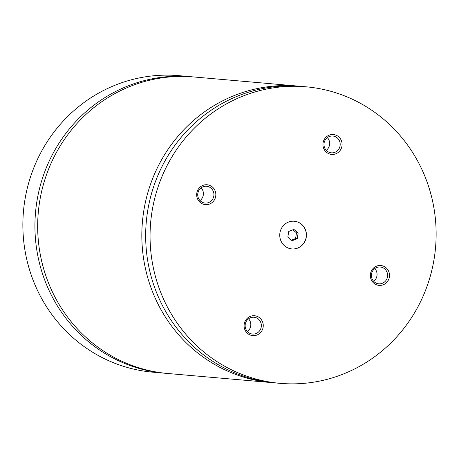 <?xml version="1.0" encoding="UTF-8"?>
<svg xmlns="http://www.w3.org/2000/svg" width="459" height="459" viewBox="0 0 459 459"><rect width="100%" height="100%" fill="white"/><g stroke="black" fill="none" stroke-linecap="round" stroke-linejoin="round"><path stroke-width="0.69" d="M192.344 76.842A148.831 142.996 95 0 0 190.973 76.716A148.831 142.996 95 0 0 127.677 86.057A148.831 142.996 95 0 0 36.209 245.898A148.831 142.996 95 0 0 164.965 373.242A148.831 142.996 95 0 0 166.336 373.356M299.79 86.275A148.831 142.996 95 0 0 297.874 86.091L193.715 76.957A148.831 142.996 95 0 0 38.263 212.724A148.831 142.996 95 0 0 167.707 373.483L271.866 382.622A148.831 142.996 95 0 0 273.782 382.777M288.401 222.11A13.89 13.345 95 0 0 279.864 237.033A13.89 13.345 95 0 0 291.878 248.916A13.89 13.345 95 0 0 297.788 248.044A13.89 13.345 95 0 0 306.325 233.126A13.89 13.345 95 0 0 294.305 221.238A13.89 13.345 95 0 0 288.401 222.11M291.826 248.91A13.89 13.345 95 0 0 297.679 248.032A13.89 13.345 95 0 0 306.216 233.143A13.89 13.345 95 0 0 294.253 221.238M376.552 266.145A9.972 9.582 95 0 0 370.952 279.02A9.972 9.582 95 0 0 383.294 284.758A9.972 9.582 95 0 0 388.893 271.883A9.972 9.582 95 0 0 376.552 266.145M382.347 283.283A8.434 8.101 95 0 0 387.534 274.23A8.434 8.101 95 0 0 380.236 267.012A8.434 8.101 95 0 0 376.65 267.54A8.434 8.101 95 0 0 371.469 276.599A8.434 8.101 95 0 0 378.761 283.817A8.434 8.101 95 0 0 382.347 283.283M373.672 281.315A8.434 8.101 95 0 0 374.791 268.59M202.889 185.396A9.972 9.582 95 0 0 197.29 198.277A9.972 9.582 95 0 0 209.631 204.014A9.972 9.582 95 0 0 215.231 191.133A9.972 9.582 95 0 0 202.889 185.396M208.684 202.539A8.434 8.101 95 0 0 213.865 193.48A8.434 8.101 95 0 0 206.573 186.268A8.434 8.101 95 0 0 202.987 186.796A8.434 8.101 95 0 0 197.8 195.855A8.434 8.101 95 0 0 205.098 203.067A8.434 8.101 95 0 0 208.684 202.539M200.009 200.572A8.434 8.101 95 0 0 201.122 187.84M250.304 316.377A9.972 9.582 95 0 0 244.699 329.252A9.972 9.582 95 0 0 257.04 334.99A9.972 9.582 95 0 0 262.646 322.115A9.972 9.582 95 0 0 250.304 316.377M256.099 333.515A8.434 8.101 95 0 0 261.28 324.461A8.434 8.101 95 0 0 253.988 317.244A8.434 8.101 95 0 0 250.396 317.771A8.434 8.101 95 0 0 245.215 326.831A8.434 8.101 95 0 0 252.513 334.049A8.434 8.101 95 0 0 256.099 333.515M247.418 331.547A8.434 8.101 95 0 0 248.537 318.821M329.143 135.164A9.972 9.582 95 0 0 323.538 148.045A9.972 9.582 95 0 0 335.879 153.782A9.972 9.582 95 0 0 341.485 140.902A9.972 9.582 95 0 0 329.143 135.164M334.938 152.308A8.434 8.101 95 0 0 340.119 143.248A8.434 8.101 95 0 0 332.821 136.036A8.434 8.101 95 0 0 329.235 136.564A8.434 8.101 95 0 0 324.054 145.623A8.434 8.101 95 0 0 331.352 152.836A8.434 8.101 95 0 0 334.938 152.308M326.257 150.34A8.434 8.101 95 0 0 327.376 137.608M190.973 76.716L178.912 75.66A148.831 142.996 95 0 0 115.616 85.001A148.831 142.996 95 0 0 24.149 244.842A148.831 142.996 95 0 0 152.904 372.186L164.965 373.242M297.874 86.091A148.831 142.996 95 0 0 142.422 221.863A148.831 142.996 95 0 0 271.866 382.622M242.805 96.155A148.831 142.996 95 0 0 151.338 255.996A148.831 142.996 95 0 0 280.088 383.34A148.831 142.996 95 0 0 343.384 373.999A148.831 142.996 95 0 0 434.851 214.158A148.831 142.996 95 0 0 306.096 86.814A148.831 142.996 95 0 0 242.805 96.155M306.096 86.814L301.712 86.43A148.831 142.996 95 0 0 146.26 222.196A148.831 142.996 95 0 0 275.704 382.955L280.088 383.34M297.237 238.674L298.138 233.017L293.88 229.414L288.728 231.462L287.827 237.119L292.085 240.723L297.237 238.674L295.59 238.531L296.491 232.874L298.138 233.017M291.442 240.183L295.59 238.531M296.491 232.874L292.882 229.81"/></g></svg>
